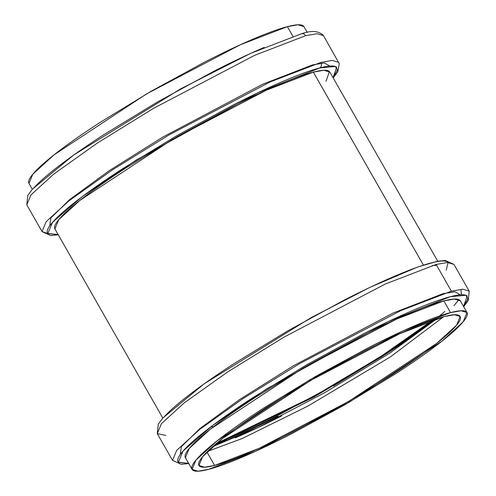 <?xml version="1.0" encoding="UTF-8"?>
<svg xmlns="http://www.w3.org/2000/svg" width="496" height="496" viewBox="0 0 496 496"><rect width="100%" height="100%" fill="white"/><g stroke="black" fill="none" stroke-linecap="round" stroke-linejoin="round"><path stroke-width="0.74" d="M213.956 445.569L314.29 396.856L382.224 356.438L435.395 319.257L382.224 356.438L314.29 396.856L213.956 445.569L314.29 396.856L382.224 356.438L435.395 319.257L429.685 323.683C417.781 332.742 403.508 342.668 386.861 353.45L333.603 385.931M278.02 416.187C259.823 425.487 243.344 433.293 228.575 439.605L213.943 445.575M216.361 443.511L231.545 437.342C245.824 431.241 261.764 423.689 279.353 414.699L333.101 385.448L384.592 354.039C400.687 343.616 414.489 334.019 425.996 325.258L432.382 320.298L380.624 356.599L314.024 396.23L216.374 443.505M210.49 427.099L212.449 426.417M437.745 261.231L329.852 72.075L323.888 70.271L313.342 72.118L423.404 265.075L313.342 72.118L266.24 90.247L172.403 139.432L79.906 200.372L58.77 219.666L54.907 228.904L162.8 418.054M432.19 265.565L436.616 265.292M307.253 32.457L303.918 26.604L297.947 24.8L287.407 26.648L240.3 44.77L146.469 93.955L53.965 154.901L32.829 174.189L28.973 183.433L32.308 189.286M29.419 184.004C27.466 182.131 29.066 178.324 34.212 172.589C39.364 166.854 47.672 159.619 59.142 150.889C70.612 142.166 84.363 132.599 100.403 122.208L151.72 90.911L205.282 61.758C222.816 52.799 238.694 45.279 252.923 39.19C267.152 33.108 278.647 28.929 287.407 26.648L292.913 36.301L287.407 26.648C296.162 24.366 301.518 24.161 303.471 26.034M467.027 312.567L460.344 300.849L454.373 299.045L443.833 300.892L450.517 312.61L461.063 310.763L467.027 312.567L463.171 321.811L442.035 341.099L349.531 402.045L255.7 451.23L208.593 469.352C217.353 467.071 228.848 462.892 243.077 456.81C257.306 450.721 273.184 443.201 290.718 434.242L344.28 405.089L395.597 373.792C411.637 363.401 425.388 353.834 436.858 345.111C448.328 336.381 456.636 329.146 461.788 323.411C466.934 317.676 468.534 313.869 466.581 311.996C464.628 310.13 459.277 310.335 450.517 312.61C441.762 314.892 430.268 319.077 416.039 325.159C401.81 331.241 385.925 338.762 368.392 347.721L314.83 376.873L263.519 408.177C247.473 418.568 233.721 428.129 222.251 436.858C210.788 445.588 202.473 452.817 197.327 458.558C192.175 464.293 190.576 468.094 192.529 469.966C194.482 471.839 199.838 471.634 208.593 469.352L198.053 471.2L192.082 469.396L195.939 460.158L217.081 440.863L309.578 379.924L403.415 330.739L450.517 312.61L443.833 300.892L396.726 319.015L302.895 368.199L210.397 429.145L189.255 448.434L185.399 457.678L192.082 469.396M214.619 465.446C206.299 467.616 201.215 467.809 199.355 466.029C197.501 464.256 199.02 460.641 203.912 455.185C208.81 449.736 216.702 442.866 227.602 434.57C238.495 426.275 251.565 417.192 266.805 407.315L315.568 377.58L366.457 349.878C383.117 341.366 398.207 334.217 411.73 328.439C425.246 322.654 436.17 318.686 444.49 316.516C452.811 314.352 457.901 314.16 459.755 315.933C461.609 317.713 460.09 321.327 455.198 326.777C450.306 332.227 442.407 339.103 431.514 347.392C420.614 355.688 407.545 364.771 392.305 374.647L343.548 404.389L292.659 432.084C275.993 440.603 260.902 447.745 247.386 453.53C233.864 459.308 222.946 463.283 214.619 465.446L204.606 467.201L198.933 465.49L202.597 456.711L222.685 438.377L310.57 380.475L399.733 333.74L444.49 316.516L454.51 314.762L460.176 316.479L456.512 325.258L436.43 343.585L348.539 401.493L259.377 448.223L214.619 465.446L206.956 452.005L214.619 465.446M207.576 451.397L242.246 438.514L308.109 405.964L390.433 356.884L443.647 316.739L390.433 356.884L308.109 405.964L242.246 438.514L207.576 451.397M164.343 416.683C169.768 410.638 178.523 403.019 190.6 393.83C202.678 384.636 217.167 374.561 234.062 363.618L288.114 330.652L344.522 299.944C362.991 290.507 379.719 282.584 394.704 276.179C409.696 269.768 421.798 265.366 431.024 262.967C440.25 260.561 445.885 260.35 447.944 262.316M188.604 463.301L178.548 462.452C176.489 460.48 178.176 456.475 183.601 450.436C189.019 444.391 197.774 436.778 209.851 427.583C221.929 418.388 236.418 408.32 253.313 397.37L307.365 364.405L363.773 333.696C382.242 324.26 398.97 316.336 413.962 309.932C428.947 303.527 441.049 299.119 450.275 296.72C459.501 294.32 465.136 294.103 467.195 296.075L463.549 306.472L467.982 298.741L465.831 295.263L450.275 296.72L388.461 321.495L266.947 388.684L212.375 425.673L183.086 451.013L178.355 462.253L188.604 463.295M459.897 300.278C457.944 298.406 452.588 298.611 443.833 300.892C435.073 303.174 423.584 307.353 409.355 313.435C395.126 319.523 379.242 327.044 361.708 336.003L308.146 365.155L256.829 396.453C240.789 406.85 227.038 416.411 215.568 425.14C204.098 433.864 195.79 441.099 190.644 446.834C185.492 452.569 183.892 456.376 185.845 458.248M188.747 463.543L181.17 464.33L172.527 460.356L176.688 450.387L199.497 429.573L242.86 398.71L299.311 363.81L400.563 310.738L451.385 291.183L436.145 264.461L385.318 284.022L284.065 337.088L227.614 371.988L184.258 402.851L161.448 423.665L157.282 433.634L161.448 423.665L184.258 402.851L227.614 371.988L284.065 337.088L385.318 284.022L436.145 264.461L447.522 262.471L453.964 264.411L447.522 262.471L436.145 264.461L451.385 291.183L462.762 289.187L469.204 291.133L462.762 289.187L451.385 291.183L400.563 310.738L299.311 363.81L242.86 398.71L199.497 429.573L176.688 450.387L172.527 460.356L157.282 433.634L158.267 424.173L162.824 418.029L204.209 383.768L311.011 317.713L370.115 287.265L417.663 267.034L437.373 261.299L445.216 260.443L453.964 264.411L469.204 291.133L468.23 300.588L463.692 306.714M165.819 435.426L157.282 433.634M446.251 270.184L448.074 262.452M235.259 437.881C249.147 431.942 264.647 424.601 281.759 415.853M444.869 311.432L439.437 316.008M180.234 454.584L181.356 446.76L199.993 428.476L239.351 399.702L293.279 365.862L393.061 313.057L443.12 293.651L454.913 291.753L460.313 294.822M319.784 67.946C310.564 70.345 298.456 74.753 283.47 81.158C268.485 87.569 251.757 95.492 233.287 104.929L176.874 135.631L122.822 168.597C105.927 179.546 91.444 189.615 79.366 198.809C67.282 208.004 58.534 215.617 53.109 221.662C47.684 227.707 45.998 231.713 48.056 233.684L58.119 234.527L47.864 233.48L52.595 222.239L81.883 196.9L136.456 159.91L257.97 92.727L319.784 67.946L335.339 66.489L337.491 69.967L333.058 77.698L336.703 67.301C334.651 65.329 329.009 65.546 319.784 67.946A4.08 3.683 -104.6 0 0 320.9 62.409L332.277 60.419L338.718 62.366L332.277 60.419L320.9 62.409L270.072 81.97L168.82 135.036L112.369 169.936L69.012 200.799L46.202 221.613L42.036 231.589L46.202 221.613L69.012 200.799L112.369 169.936L168.82 135.036L270.072 81.97L320.9 62.409A4.08 3.683 75.4 0 1 319.784 67.946M55.354 229.474C53.401 227.602 55 223.801 60.152 218.06C65.305 212.325 73.613 205.096 85.076 196.366C96.546 187.637 110.304 178.076 126.344 167.685L177.661 136.381L231.217 107.229C248.75 98.27 264.635 90.749 278.864 84.667C293.093 78.585 304.587 74.4 313.342 72.118C322.102 69.843 327.453 69.638 329.406 71.505L326.027 81.282M264.219 47.405C249.228 53.816 232.5 61.733 214.03 71.176L157.623 101.878L103.571 134.844C86.676 145.793 72.193 155.862 60.109 165.056C48.031 174.251 39.283 181.865 33.858 187.91M305.654 35.687L254.832 55.248L153.58 108.32L97.129 143.214L53.766 174.077L30.957 194.897L26.796 204.867L30.957 194.897L53.766 174.077L97.129 143.214L153.58 108.32L254.832 55.248L305.654 35.687L317.031 33.697L323.473 35.644L317.031 33.697L305.654 35.687A4.08 3.683 -104.6 0 0 301.568 33.747A4.08 3.683 75.4 0 1 305.654 35.687M333.2 77.946L337.733 71.827L339.289 63.68L323.473 35.644C319.052 30.857 311.73 30.225 301.512 33.759L250.709 53.326L180.519 88.939L73.718 154.994L32.333 189.255L27.776 195.405L26.796 204.867L42.036 231.589L47.926 233.548M49.743 225.81L50.871 217.986L69.502 199.702L108.86 170.928L162.787 137.094L262.576 84.283L312.629 64.877L324.427 62.98L329.821 66.049M212.809 446.561L257.858 427.602L324.396 392.869L389.72 353.152L436.827 318.785M460.995 289.918L461.398 294.754M458.924 299.634L453.97 305.592M42.036 231.589L50.679 235.557L58.255 234.769"/></g></svg>
